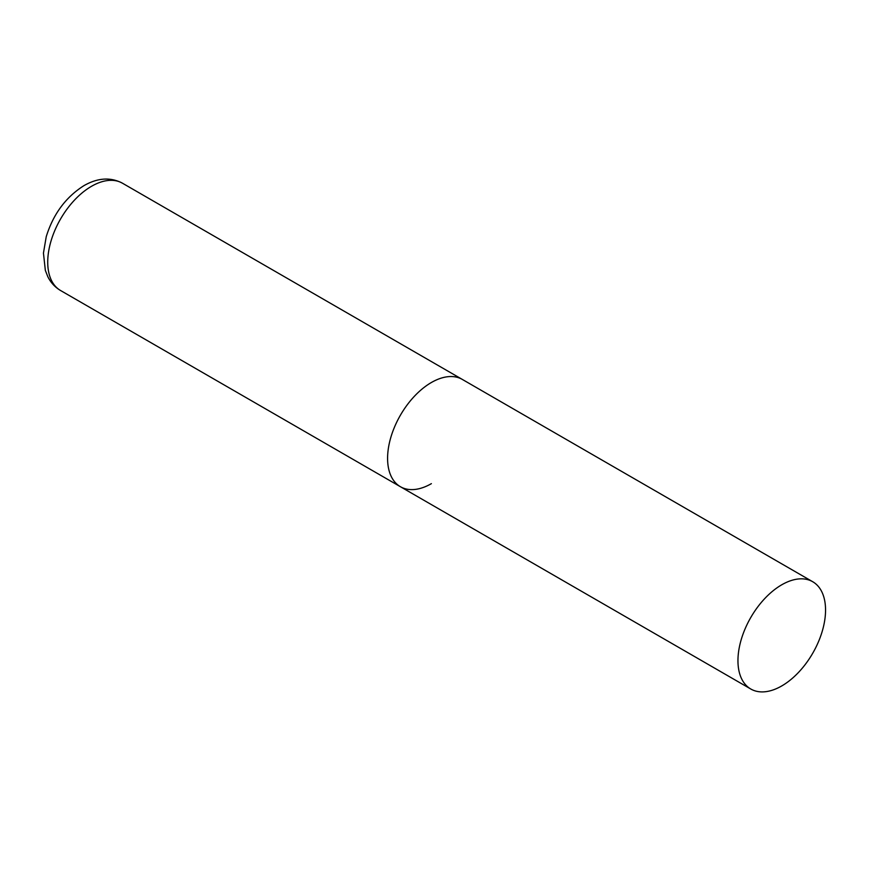 <?xml version="1.0" encoding="UTF-8"?>
<svg xmlns="http://www.w3.org/2000/svg" width="869" height="869" viewBox="0 0 869 869"><rect width="100%" height="100%" fill="white"/><g stroke="black" fill="none" stroke-linecap="round" stroke-linejoin="round"><path stroke-width="1.3" d="M431.382 483.653A61.938 35.759 -60 0 1 400.413 486.716A61.938 35.759 -60 0 1 390.92 437.085A61.938 35.759 -60 0 1 431.382 382.512A61.938 35.759 -60 0 1 462.351 379.438A61.938 35.759 120 0 0 414.622 396.036A61.938 35.759 120 0 0 387.585 458.365A61.938 35.759 120 0 0 400.413 486.716L60.558 290.507A61.938 35.759 -60 0 1 51.065 240.876A61.938 35.759 -60 0 1 91.527 186.292A61.938 35.759 -60 0 1 122.496 183.229C110.656 176.983 97.86 177.765 84.097 185.553C65.827 197.067 53.205 214.122 46.231 236.705L43.45 253.085L45.34 270.357L47.762 276.581C50.684 282.544 54.953 287.183 60.558 290.507M825.55 610.081A61.938 35.759 120 0 0 812.721 581.73A61.938 35.759 120 0 0 764.992 598.317A61.938 35.759 120 0 0 737.955 660.646A61.938 35.759 120 0 0 750.783 689.008A61.938 35.759 120 0 0 798.513 672.41A61.938 35.759 120 0 0 825.55 610.081M812.721 581.73L122.496 183.229M400.413 486.716L750.783 689.008"/></g></svg>
